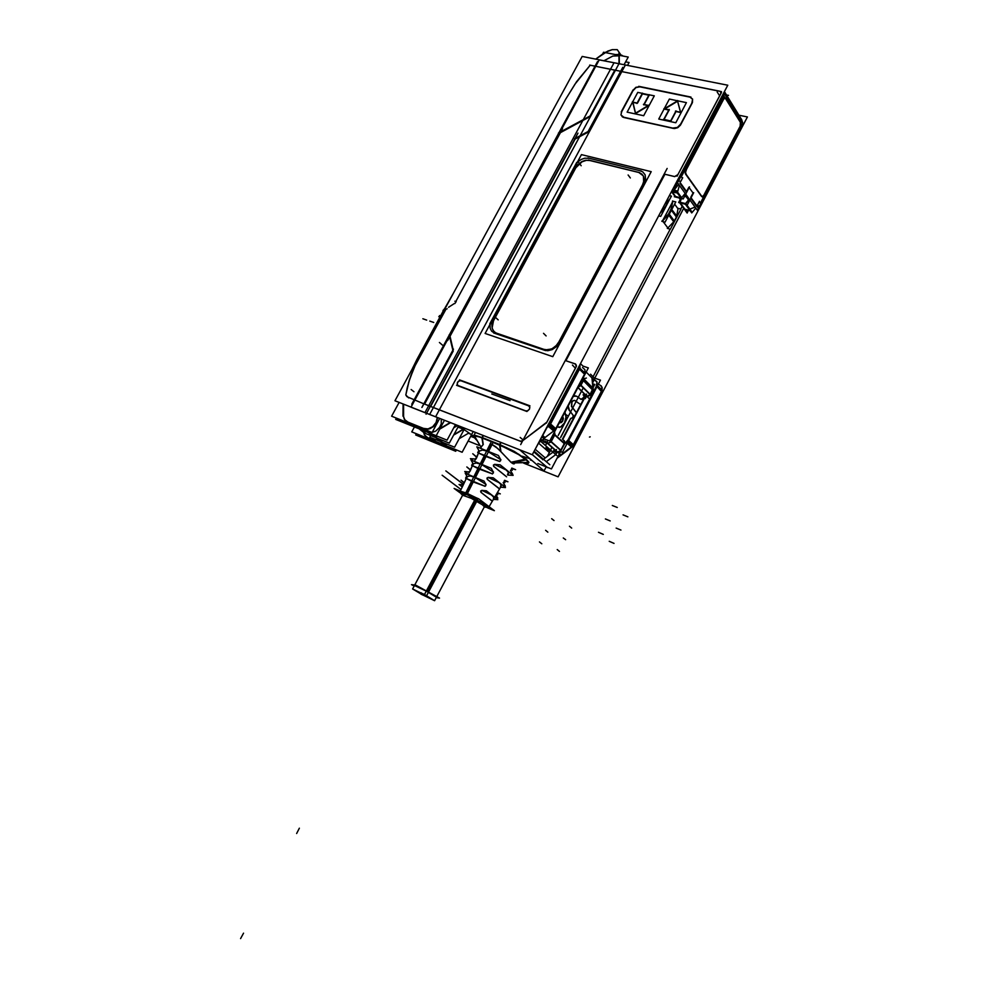 <?xml version="1.0" encoding="UTF-8"?>
<svg xmlns="http://www.w3.org/2000/svg" width="988" height="988" viewBox="0 0 988 988"><rect width="100%" height="100%" fill="white"/><g stroke="black" fill="none" stroke-linecap="round" stroke-linejoin="round"><path stroke-width="1.48" d="M576.436 164.033L575.337 165.749M491.678 320.939L490.851 322.792M639.965 86.858L636.074 87.586L632.999 90.624L636.074 87.586L639.965 86.858L636.074 87.586L632.999 90.624M622.391 116.917L621.02 114.707L621.662 111.718L621.02 114.707L622.391 116.917L621.02 114.707L621.662 111.718L621.02 114.707L622.391 116.917L674.322 128.403M674.446 128.576L677.805 127.637L680.473 125.093L677.805 127.637L674.446 128.576L677.805 127.637L680.473 125.093M692.477 102.505L692.613 99.096L690.143 97.195L692.613 99.096L692.477 102.505L692.613 99.096L690.143 97.195L692.613 99.096L692.477 102.505M525.888 410.897L527.851 410.736L529.469 409.18L527.851 410.736L525.888 410.897L527.851 410.736L529.469 409.18L529.766 407.142L528.58 405.821L460.927 380.775L459.062 380.948L457.518 382.455L457.197 384.406L458.284 385.678L457.197 384.406L457.518 382.455L457.197 384.406L458.284 385.678M582.599 367.573L584.859 369.648L584.97 373.019L584.859 369.648L582.599 367.573L584.859 369.648L584.97 373.019M555.034 429.718L554.107 430.706M567.68 441.179L566.766 442.167M594.751 379.849L596.999 381.911L597.123 385.246L596.999 381.911L594.751 379.849L596.999 381.911L597.123 385.246M703.715 195.439L702.06 196.785L703.715 195.439M740.383 122.376L740.098 126.279M724.241 98.022L725.402 98.417L724.241 98.022M685.264 173.468L685.203 171.418M686.265 196.822L687.636 196.847M677.904 180.063L679.114 179.705M483.503 503.522L481.033 501.818L485.157 505.411M463.421 493.765L468.67 495.247L463.656 493.667L465.15 495.704L463.656 493.667L468.67 495.247L463.656 493.667L465.15 495.704M485.466 484.108L485.911 485.627L484.639 486.096L485.911 485.627L485.466 484.108L485.911 485.627L484.639 486.096L472.412 481.613L466.46 478.563L467.386 476.574M467.435 476.549L470.214 476.018L474.598 477.241L470.214 476.018L467.435 476.549L470.214 476.018L474.598 477.241L485.343 483.997M492.876 471.721L493.358 473.042L492.036 473.709L493.358 473.042L492.876 471.721L493.358 473.042L492.036 473.709L478.76 468.892L472.597 465.867L473.425 463.78M473.462 463.73L476.364 462.977L481.094 464.212L476.364 462.977L473.462 463.73L476.364 462.977L481.094 464.212L492.753 471.622M500.237 459.346L500.694 460.655L499.397 461.334L500.694 460.655L500.237 459.346L500.694 460.655L499.397 461.334L485.108 456.184L478.624 453.084L479.476 451.01L478.624 453.084L485.108 456.184L478.538 452.986M479.501 450.973L482.514 449.972L487.59 451.22L482.514 449.972L479.501 450.973L482.514 449.972L487.59 451.22L500.126 459.247M491.197 444.02L487.627 451.158L491.197 444.02L495.778 446.737L500.57 451.318L499.582 444.736L500.57 451.318L495.778 446.737L491.197 444.02L497.841 448.515L511.191 462.421L514.378 463.718M495.124 464.693L505.695 469.522L508.375 472.276L508.215 474.141L507.486 474.722L508.474 473.721L508.067 471.721L505.448 469.349L495.124 464.693L506.548 470.165L508.45 472.449L507.486 474.722L508.45 472.449L506.548 470.165L495.124 464.693M493.901 466.571L493.518 465.052L494.963 464.644L493.518 465.052L493.901 466.571L493.518 465.052L494.963 464.644M506.35 476.624L493.988 466.645L506.35 476.624M488.801 477.673L498.631 482.218L501.101 484.762L501.015 486.392L500.731 484.132L498.273 481.971L488.801 477.673L499.298 482.712L501.126 484.787L500.459 486.886L501.126 484.787L499.298 482.712L488.801 477.673M487.615 479.575L487.158 478.031L488.64 477.612L487.158 478.031L487.615 479.575L487.158 478.031L488.64 477.612M499.311 488.813L487.664 479.625L499.311 488.813M482.49 490.678L491.555 494.926L493.815 497.26L493.778 498.693L493.778 497.162L491.085 494.618L482.49 490.678L492.024 495.284L493.778 497.162L493.383 499.088L493.778 497.162L492.024 495.284L482.49 490.678M481.341 492.617L480.81 491.036L482.329 490.616L480.921 490.875L481.082 492.37L480.921 490.875L482.329 490.628L480.921 490.875L481.082 492.37L492.308 501.101L481.354 492.642M483.293 444.452L481.551 446.564L483.293 444.452L481.551 446.564L483.293 444.452L482.255 437.906M476.796 457.283L478.266 453.443L474.993 460.272M475.883 459.222L476.809 457.296M463.199 484.947L460.297 491.024L463.286 485.022M464.199 482.86L466.052 478.97L463.458 484.416L445.773 470.943L463.434 484.429M469.386 472.005L468.93 472.956M470.523 470.14L472.165 466.2L469.559 471.634M498.495 444.316L519.219 454.826L527.221 460.766L528.494 463.199L528.061 461.495L524.85 458.531L512.797 450.886L481.366 437.4L476.34 435.844L473.598 435.98L475.487 432.448L473.536 436.103L476.574 436.029L483.206 438.289M427.434 591.651L414.491 585.489L426.075 590.923L436.424 597.184M441.093 441.784L443.032 443.76M443.279 440.636L439.055 440.364L436.066 437.733L439.043 440.352L443.279 440.636L439.043 440.352L436.066 437.733L439.043 440.352L443.279 440.636M446.613 444.02L443.464 443.797L446.613 444.02M435.683 436.844L432.509 434.325L435.412 436.622L437.931 436.511L434.127 436.338L431.274 434.275L434.127 436.338L437.931 436.511L434.127 436.338L431.274 434.275M576.375 412.737L571.459 406.401M571.397 406.29L571.793 402.03L573.003 400.609L574.658 400.436L573.003 400.609L571.793 402.03L571.397 406.29L571.793 402.03L573.003 400.609L574.658 400.436L573.003 400.609L571.793 402.03L571.397 406.29M585.304 398.67L586.625 396.163L577.906 387.605L586.625 396.163L583.006 394.879L584.229 396.065L583.006 394.879L586.625 396.163L583.006 394.879L584.229 396.065L582.537 398.856L581.018 399.313L583.303 397.818L581.018 399.313M576.572 396.25L573.324 396.274L576.572 396.25M573.164 415.355L568.89 409.822L568.137 406.105L569.113 410.156M571.879 417.887L573.102 417.171L573.201 415.405L573.102 417.171L571.879 417.887L573.102 417.171L573.201 415.405L572.768 417.64L570.656 418.369M592.158 378.256L592.257 379.207M586.971 396.25L589.885 394.953L586.823 396.225L589.873 394.965L593.035 388.346M564.679 443.995L553.441 433.905M543.363 440.364L543.622 439.03L543.363 440.364M564.16 440.574L564.506 443.76L554.478 434.745L554.515 431.867L554.935 434.362L551.094 441.71L547.982 443.526L557.393 452.035L560.468 450.787L564.37 443.489L564.642 441.451L563.444 440.117L564.642 441.451L564.37 443.489L564.642 441.451L563.444 440.117M562.765 416.714L562.617 420.814L559.838 422.864L562.641 420.764L562.765 416.714L562.641 420.764L559.838 422.864L562.641 420.764L562.765 416.714M557.751 427.014L560.665 426.989L564.531 422.852L566.149 416.627L565.087 412.873L566.075 417.998L564.593 422.753L561.764 426.31L559.64 427.322L557.751 427.014L559.64 427.322L561.764 426.31L564.593 422.753L566.075 417.998L565.087 412.873L566.075 417.998L564.593 422.753L561.764 426.31L559.64 427.322L557.751 427.014M593.208 388.42L593.183 389.717M579.623 384.344L590.478 395.015M583.216 380.355L582.142 379.59M582.772 378.392L583.575 378.75M620.353 54.896L619.711 54.451L619.303 55.34L619.785 54.451L620.353 54.896L619.711 54.451L619.303 55.34L619.772 54.451L622.465 55.637L620.303 55.538M437.548 417.541L436.449 422.58L433.028 426.89L428.372 429.113L424.754 428.928L429.768 428.743L433.46 426.52L436.239 422.988L437.548 417.541L436.239 422.988L433.46 426.52L429.768 428.743L424.754 428.928L429.768 428.743L433.46 426.52L436.239 422.988L437.548 417.541M407.278 421.913L404.833 419.838L403.549 416.701L404.833 419.838L407.278 421.913L404.833 419.838L403.549 416.701L403.635 404.216M441.29 419.011L441.253 423.827L439.561 427.458L435.646 431.139L432.127 432.398L435.646 431.139L439.561 427.458L441.253 423.827L441.29 419.011L441.253 423.827L439.561 427.458L435.646 431.139L432.127 432.398L435.646 431.139L439.561 427.458L441.253 423.827L441.29 419.011M431.991 432.423L428.841 432.151L431.991 432.423M427.298 437.573L424.284 434.584L423.432 431.237L424.556 435.066L427.298 437.573L424.284 434.584L423.407 430.669M451.541 447.984L448.527 447.688L451.541 447.984M493.457 320.742L492.11 327.917L493.111 330.523L495.741 332.919L493.111 330.523L492.11 327.917L492.95 321.767L575.893 167.775L493.457 320.742M589.675 160.488L586.501 160.303L582.018 161.736L575.893 167.775L582.018 161.736L586.501 160.303L589.675 160.488M643.633 182.681L644.176 179.038L643.299 175.827L638.828 172.542L641.965 174.147L643.497 176.21L643.633 182.681M545.339 349.838L551.971 348.962L557.565 344.392L551.86 349.011L545.339 349.838L495.618 332.882M727.81 85.215L614.067 62.763L424.951 412.589L532.236 454.739L727.81 85.215M547.648 467.719L532.31 454.604M667.209 168.429L520.627 444.6M680.102 177.84L679.164 177.136M724.439 94.058L723.512 93.329M622.798 67.27L587.65 132.392M531.63 460.42L530.247 459.877M473.993 437.61L470.696 436.301M577.943 133.158L426.1 414.182L577.782 133.504M549.167 426.236L547.97 425.001M550.155 425.309L548.464 424.074M585.291 373.341L578.647 367.054M579.833 364.819L579.03 369.438M543.857 438.833L549.661 441.056L588.329 367.882L582.883 366.017L580.734 363.843M547.809 426.495L550.526 423.309M555.355 430.002L549.711 424.889L579.882 367.882M546.747 427.322L548.711 425.84L554.354 430.941M539.152 442.389L543.869 438.833M544.573 439.104L542.017 436.992M580.129 364.98L580.672 363.226M546.735 428.063L533.001 453.282M560.529 451.652L559.393 453.813M559.22 454.147L551.428 468.942L537.793 463.533M523.64 463.125L558.072 476.846L747.373 116.967L739.049 115.226M478.908 445.292L468.176 441.019M471.301 435.165L472.783 436.387M571.496 446.428L572.25 446.872M542.832 459.753L554.564 450.96M555.367 450.355L556.54 449.478M564.938 443.18L566.556 441.969M567.445 442.785L571.966 446.872L557.244 457.889M560.431 451.615L562.407 452.368L600.432 380.182L594.801 378.095L592.578 382.319M586.353 394.101L585.736 395.286M585.489 395.756L562.58 439.203M594.739 378.219L592.553 382.072M586.23 394.064L585.637 395.188M585.353 395.719L562.468 439.117M565.655 442.612L568.322 439.487M571.089 447.502L572.867 445.884M601.729 389.889L601.704 391.705M572.447 445.526L572.805 446.292M568.1 441.562L572.941 445.946L577.14 437.98L602.198 390.346L597.542 385.653M596.999 385.11L567.532 441.043M601.099 385.691L602.235 387.704L602.112 390.26M594.109 379.503L596.962 382.195L596.172 386.629M684.647 194.574L688.488 199.897M677.706 182.372L678.447 180.199M672.136 190.425L675.953 191.376M676.385 187.152L676.928 181.841M677.2 180.853L680.818 181.347L682.708 177.754L680.806 181.347L682.461 178.198L681.387 176.691L682.461 178.198L681.387 176.691L723.994 96.157L681.387 176.691L723.994 96.157L725.278 98.22L723.636 95.577L725.278 98.22M673.668 190.808L673.569 192.277L677.657 192.981M742.951 123.426L724.525 93.885L677.484 182.792L697.293 210.209L742.951 123.426M685.598 173.542L702.159 196.933M701.69 196.192L702.962 196.81L704.358 195.081M740.284 126.785L741.124 124.303L740.617 122.228M741.111 122.932L725.538 98.022M726.007 98.849L724.673 98.108L723.34 99.788M724.303 97.911L685.4 171.455M686.401 169.615L685.536 172.431L686.141 174.246M742 120.635L742.692 123.006M724.142 92.156L723.377 96.021M741.766 119.758L724.389 91.674M741.346 118.992L741.865 120.363M681.189 198.539L679.485 202.54L687.166 213.013L688.08 210.864M693.749 192.722L687.389 204.775L678.62 202.54L680.831 198.353M689.538 186.831L683.14 198.946L674.335 196.723L674.705 196.032M686.821 191.907L680.115 182.582M681.436 198.514L674.532 189.424L678.645 184.398M676.496 190.746L682.053 198.378M675.286 190.449L672.482 189.745M671.482 191.647L675.693 197.069M697.182 206.294L691.069 197.798M695.737 208.06L691.724 212.976L685.623 204.627L685.153 203.973L689.204 199.02M686.858 210.617L688.513 210.654L689.216 208.826M697.392 207.233L698.108 205.418M690.167 210.852L684.165 208.913M686.561 204.565L691.341 211.123M685.919 203.676L679.25 201.984M703.407 196.933L741.259 124.994M676.718 181.755L677.78 182.237M679.991 178.05L677.854 179.606M587.984 131.775L574.485 139.012M658.65 215.903L660.663 216.434L669.901 198.983L671.432 196.081L669.407 195.562M664.875 208.468L663.541 206.64M667.036 204.405L665.677 202.626M667.345 203.528L666.085 201.836M664.307 209.283L663.034 207.603M661.874 221.312L665.023 222.139L675.73 201.898L672.816 201.157M676.669 217.323L670.951 209.678L672.643 200.922M667.27 228.352L670.407 229.191L681.016 209.073L678.126 208.332M674.582 221.287L668.839 213.667L661.972 221.102M676.99 216.434L671.754 209.419M673.989 222.115L668.728 215.137M671.272 208.777L668.246 214.507M589.28 158.29L584.81 158.154L581.253 159.439L578.017 161.748L574.893 165.91M587.885 157.944L641.323 170.998M644.04 183.163L645.559 178.84L645.127 174.827L642.805 171.875L639.854 170.64M645.967 179.544L557.096 346.566M544.153 350.147L547.772 350.74L552.193 349.616L556.195 346.825L559.072 342.836M545.586 350.641L493.679 332.944M491.691 320.273L490.023 325.003L490.209 328.399L491.604 331.202L495.05 333.401M489.739 323.854L576.77 162.415M640.162 86.672L635.877 87.29L632.579 90.773M638.779 86.364L690.97 97.12M691.81 103.123L692.539 99.121L689.5 96.836M692.304 102.233L680.287 124.821M672.89 128.057L677.348 127.489L680.744 123.932M621.699 111.002L620.958 115.016L623.774 117.189M621.217 111.866L633.024 89.896M641.78 93.514L649.351 95.095M649.165 94.576L643.645 104.889M643.46 104.358L648.795 105.506M648.832 105.148L634.988 113.447M635.531 113.558L632.579 101.678M632.271 101.974L637.556 103.098M636.914 103.444L642.422 93.168M632.468 102.258L627.195 112.101L643.694 115.707L654.303 95.898L649.363 94.86M649.042 94.799L642.632 93.452M642.311 93.391L637.754 92.44L632.703 101.838M680.905 112.36L675.409 111.187M676.064 110.841L670.481 121.326M671.136 120.981L663.38 119.276M663.566 119.807L669.135 109.359M669.333 109.89L663.887 108.729M663.862 109.088L677.916 100.69M677.36 100.578L680.571 112.669M663.961 109.248L658.761 119.005L675.743 122.722L686.45 102.604L678.027 100.85M677.398 100.714L669.407 99.047L664.208 108.791M458.37 385.74L457.234 384.727L457.456 382.418L458.815 380.998L461.05 380.775M459.568 379.837L529.951 405.883M528.432 405.71L529.827 407.315L529.469 409.18L527.456 410.909L525.702 410.86M456.629 385.295L526.937 411.539M487.726 507.906L494.333 510.722L478.711 498.854L454.159 488.418L459.605 492.506M484.342 506.955L488.43 507.758L484.75 504.201L465.41 493.815L490.814 442.698M492.592 443.402L466.941 494.457L459.667 492.333L462.569 495.371M494.889 496.803L497.804 498.038L495.976 494.951M506.634 476.858L493.654 466.361M494.593 464.422L500.175 464.866L513.093 475.401L507.857 475.08M493.592 466.324L493.358 465.064L494.655 464.311M487.257 479.291L487.01 478.044L488.319 477.29M487.343 479.365L499.57 488.85M488.282 477.414L493.284 477.846L505.473 487.541L500.842 487.257M481.983 490.443L486.405 490.838L497.829 499.693L493.432 499.286M480.921 492.296L480.674 491.048L481.983 490.283M481.045 492.395L492.37 501.101M497.273 493.185L496.594 495.321L495.939 495.025M497.063 493.111L500.286 493.852L497.347 492.617M502.126 484.886L505.325 486.195L503.213 482.675M504.288 480.835L507.968 481.736L504.584 480.341M504.596 480.946L503.472 482.897M510.882 473.598L512.809 474.388L510.426 470.411M511.512 468.584L515.613 469.633L511.796 468.09M511.883 468.72L510.771 470.671M485.886 484.342L484.009 481.082L482.65 480.514L465.175 473.264L467.077 476.512M465.583 478.204L466.645 476.216M484.762 486.195L466.188 478.439M485.059 486.331L486.121 484.33M493.308 471.968L491.234 468.275L470.967 460.025L473.091 463.705M471.647 465.41L472.709 463.421M492.197 473.808L472.19 465.607M492.432 473.931L493.506 471.931M500.706 459.605L498.434 455.48L496.865 454.851L476.784 446.823L479.106 450.936M477.71 452.652L478.76 450.676M499.595 461.445L478.204 452.837M499.792 461.544L500.854 459.531M469.992 469.732L470.226 470.967L468.93 471.721M470.362 470.029L466.879 466.978L470.449 469.782M469.436 471.955L464.731 471.56L468.275 474.326M463.174 484.861L459.012 484.491L462.236 486.948M463.705 482.601L463.928 483.848L462.631 484.602M464.113 482.934L461.026 480.193L464.274 482.687M476.278 456.876L476.512 458.123L475.228 458.864M476.624 457.148L472.733 453.788L476.611 456.901M475.685 459.074L470.436 458.667L473.388 461.013M510.981 462.236L525.974 459.087L528.716 461.89L528.407 463.286M511.179 462.409L518.861 461.643L526.592 459.605L514.303 451.43L499.039 444.23M482.984 444.439L481.909 437.77M500.953 451.578L499.928 444.872M473.437 436.363L473.734 435.473L475.611 435.424L482.749 437.808M476.204 439.771L473.536 436.103M528.494 463.199L524.48 463.051M501.089 442.513L500.039 444.489M499.854 444.835L481.835 437.733M483.07 435.424L482.021 437.388M531.099 459.963L530.358 459.667M483.157 503.151L482.329 504.707L484.379 506.881M414.725 585.057L463.743 493.16L462.643 495.235L471.239 498.285L483.07 505.276L483.935 503.658M477.624 499.842L426.618 595.727L412.638 588.959L422.728 595.048L423.321 593.949M414.194 586.057L411.539 584.624L415.652 585.192L439.574 598.16L436.214 597.579M421.209 592.849L420.641 593.924L434.572 600.667L424.494 594.578L475.524 498.681M625.367 64.998L599.284 59.848L411.045 407.13L435.597 416.775L625.367 64.998M449.404 334.796L452.998 349.95M422.061 407.142L453.455 349.122M473.24 431.558L462.186 452.195L444.328 444.958M442.871 444.365L434.745 441.068L435.56 439.549M430.719 435.572L429.829 437.227L454.566 447.231L464.348 428.977M463.804 428.78L453.924 434.572M447.28 444.279L442.636 445.242L443.217 443.044M443.229 442.797L443.18 444.081M435.881 437.647L438.82 440.166L442.846 440.463M471.325 435.128L472.733 436.288M425.42 431.472L424.556 433.09L449.355 443.081L458.63 425.816M455.505 424.593L447.119 440.203L419.505 428.99M432.003 434.127L429.261 434.708L429.039 432.929M450.256 422.531L439.993 428.582M429.755 433.497L428.78 432.719M726.427 94.934L728.564 95.367M623.02 67.592L588.07 132.367M588.181 131.416L574.633 138.678M589.922 116.251L558.64 133.133M538.719 443.229L549.39 452.566M580.709 404.537L574.683 400.399M571.731 406.587L571.953 402.091L573.225 400.622L574.905 400.56M571.533 406.34L576.424 412.651M590.515 374.254L594.529 378.318M546.747 443.13L545.462 445.563L556.849 455.567M593.121 387.518L594.727 384.468L592.726 383.776M590.416 395.114L580.66 385.197L583.266 380.244L592.911 389.852L590.342 394.743M584.76 396.855L584.081 396.62M589.021 398.374L577.955 387.518M583.377 397.966L584.402 396.015M583.476 397.769L582.228 399.238L580.969 399.238M576.609 396.237L581.105 399.337M569.496 410.514L568.273 405.833M573.238 396.447L575.226 395.83L576.918 396.46M573.398 415.553L569.224 410.193M573.275 415.392L573.188 417.282L571.953 417.899M570.484 418.9L572.052 417.973M560.678 437.486L570.755 418.406M564.63 443.526L560.888 450.614L550.822 441.673L552.44 438.598L554.614 434.498L564.728 443.674L560.875 450.627M553.515 433.769L554.601 434.51M549.723 440.944L551.069 441.895M547.488 443.291L550.279 442.377L550.946 441.438L549.834 440.722M547.093 442.933L547.315 440.154M547.414 440.191L547.352 443.167M548.661 450.059L552.094 451.393M544.82 440.92L560.233 454.542M557.59 452.208L559.43 451.985L561.011 450.38L550.946 441.438M540.979 438.944L541.239 439.549M562.839 416.677L563.382 418.43L562.617 421.172L561.345 422.642L559.64 422.728M540.016 440.772L550.526 450.009L551.922 447.354M583.34 387.839L558.232 435.399M593.788 379.713L586.143 372.007M592.121 377.898L593.22 388.543L583.587 378.923L583.414 377.181M592.998 388.309L593.257 389.21M592.924 390.371L583.216 380.343L592.924 390.371M593.22 388.531L592.812 390.05L583.167 380.442L583.55 378.614L593.195 388.235M578.276 386.913L580.759 384.999L579.672 384.27M586.934 396.237L577.992 387.444L587.144 396.435L590.441 394.545L580.759 384.999M582.191 379.491L583.266 380.257M579.573 384.443L580.648 385.197M586.823 396.225L588.725 395.941L590.207 394.459L580.895 385.283L583.402 380.541L592.677 389.766L583.402 380.541L583.76 379.108L580.635 385.703L578.153 387.123L580.895 385.283L578.153 387.123L580.895 385.283L590.207 394.459L592.677 389.766L583.402 380.541L580.895 385.283L590.207 394.459L592.677 389.766L594.949 390.569M583.822 379.157L582.673 378.577M557.862 427.063L557.269 426.668M565.025 412.7L566.272 416.8L564.506 423.197L561.542 426.606L559.393 427.409L557.553 426.841M564.803 412.404L565.297 413.021M554.478 434.745L553.391 433.991M619.044 63.751L582.154 56.464L394.928 400.795L429.632 414.429L619.044 63.751M421.925 407.377L453.27 349.468M452.825 350.295L449.132 334.771M411.798 404.253L597.555 61.614M558.405 133.022L590.108 115.917M618.945 52.45L619.007 63.738M627.553 65.43L629.121 62.516L625.663 61.836M624.095 64.739L628.245 57.069L603.569 52.29L602.779 53.747M620.686 55.279L622.465 55.637M454.888 301.192L456.147 301.636L454.826 303.575M416.924 359.78L443.97 310.096M416.689 360.756L416.047 361.052M416.454 360.744L444.402 308.911M416.825 359.632L443.736 310.133M417.381 359.039L413.725 366.227M416.985 359.336L412.082 369.228M439.685 418.381L432.089 432.46L391.594 416.207L399.09 402.425M444.476 420.258L436.165 435.696L395.756 419.431L396.447 418.146M451.911 448.033L444.044 444.946M442.846 444.464L411.761 431.867L414.429 426.94M456.493 449.886L455.777 451.22L415.763 434.967L416.417 433.744M595.603 59.119L604.446 52.747L612.177 49.659L617.253 49.709L612.177 49.659L607.694 51.092L595.603 59.119L604.446 52.747L612.177 49.659L617.253 49.709L620.835 54.871M447.169 308.725L443.032 310.43L445.452 307.886M416.257 360.953L412.379 368.685M403.129 404.018L402.981 416.195M427.853 437.709L424.42 435.066L423.16 430.558M446.119 445.786L448.824 447.922M434.992 440.611L427.075 437.4M428.841 438.783L431.571 440.92M444.872 308.207L452.541 294.844M407.846 422.037L404.376 419.369L403.129 414.812M426.285 430.138L429.15 432.398M424.507 428.73L407.056 421.728M408.847 423.136L411.737 425.396M423.667 428.372L428.076 428.903L432.707 426.705L436.128 422.444L437.276 417.43M493.494 320.322L491.913 324.978L492.098 328.312L494.161 331.807L496.828 333.289M577.4 164.626L491.654 323.718M589.836 160.414L585.402 160.328L581.907 161.6L577.807 164.786L575.621 167.935M639.73 172.641L588.601 160.105M642.558 184.694L644.015 180.396L643.546 176.432L641.965 174.11L638.433 172.332M556.886 345.689L644.386 181.273M544.055 349.369L547.513 349.913L551.884 348.826L555.874 346.084L558.751 342.157M552.798 356.705L485.083 333.499L581.5 154.647L651.253 171.628L552.798 356.705M519.849 449.873L544.042 470.943L546.191 466.867M534.397 451.38L549.847 464.693M594.825 378.12L683.634 208.196M621.316 71.457L589.256 130.898L621.316 71.457L589.256 130.898L621.316 71.457L589.256 130.898L621.316 71.457L719.486 91.155L621.316 71.457L719.486 91.155L720.697 91.983L720.82 93.514L720.697 91.983L719.486 91.155L720.697 91.983L720.721 93.786L677.78 174.876L674.557 176.543L677.941 174.604L674.841 176.556L664.887 174.209L565.926 360.706L575.041 363.831L565.926 360.706L664.887 174.209L565.926 360.706L575.51 364.066L576.226 366.573L576.177 364.881L575.041 363.831L576.263 365.128L575.979 367.166L546.907 422.074L522.726 440.697M522.664 440.747L520.157 441.204L522.664 440.747L520.157 441.204L430.669 406.414L575.152 139.049L587.687 132.33M460.927 380.775L459.062 380.948L457.518 382.455L459.062 380.948L460.927 380.775L528.58 405.821L460.927 380.775M529.469 409.18L529.766 407.142L528.58 405.821L529.766 407.142L529.469 409.18M680.016 175.518L680.954 176.222M679.522 178.952L677.595 180.1M724.204 92.032L724.624 94.045L724.204 92.032M723.587 95.663L722.673 94.934M549.044 422.975L555.935 428.903L550.291 423.803M549.871 425.038L548.933 426.038M548.254 426.186L547.685 425.556M579.907 364.658L580.018 368.03M579.289 368.993L578.066 368.141M572.163 446.947L557.034 458.284L570.842 447.811M571.719 446.65L572.632 445.674M601.89 390.038L601.754 386.716L599.518 384.653L601.754 386.716L601.89 390.038L601.754 386.716L599.518 384.653M740.42 119.103L741.902 120.437L742.346 122.45L741.84 120.338L740.185 119.005L741.84 120.338L742.346 122.45L741.84 120.338L740.185 119.005M546.957 421.975L575.979 367.166L546.957 421.975M466.645 493.136L460.766 491.221L476.105 497.742L466.645 493.136L476.105 497.742L466.645 493.136L472.4 481.625L466.645 493.136M484.639 506.399L488.208 507.054M460.322 492.209L462.866 494.815M489.035 506.696L480.551 500.249L489.035 506.696L480.551 500.249L489.035 506.696L501.138 486.195M484.318 486.022L466.46 478.563L484.318 486.022M491.728 473.635L472.499 465.756L491.728 473.635M499.101 461.26L485.108 456.184L481.131 464.162L485.108 456.197L499.101 461.26M511.08 462.322L500.57 451.318L499.545 444.291L500.57 451.318L511.08 462.322L525.838 459.506L511.08 462.322L512.871 463.57L514.168 463.891L514.378 463.174L513.488 463.841L511.08 462.322L526.295 459.346L511.08 462.322L513.488 463.841L514.378 463.174M524.863 463.014L528.629 462.94L527.987 461.408L528.321 463.261L524.863 463.014L528.629 462.94L526.357 459.766L518.638 454.295L506.622 447.7L476.994 435.992L473.585 436.004L476.031 439.462L473.61 436.77L473.882 435.782L481.119 437.314L473.882 435.782L473.61 436.77L476.031 439.462M529.222 458.37L522.109 456.234M527.987 461.408L516.773 453.159L499.57 444.575M482.243 437.746L481.119 437.314M547.204 443.044L547.327 440.154L547.204 443.044M549.797 440.809L561.085 450.8M557.393 452.035L560.443 450.824L557.393 452.035L560.443 450.824L564.37 443.489L554.737 434.819L554.515 431.867L554.935 434.362L551.094 441.71L547.982 443.526M423.877 403.783L406.933 396.744L405.821 394.99L408.637 397.855L405.821 394.99L407.315 387.37L411.181 374.724L415.429 364.807L409.44 379.763L405.821 394.99L408.661 382.294L414.268 367.264L445.909 309.244M448.503 307.231L454.48 303.402M455.888 301.488L565.692 99.319L455.888 301.488L565.692 99.319L574.954 84.141L590.207 65.208L576.671 81.671L565.692 99.319L576.671 81.671L590.207 65.208L614.437 70.074M603.977 60.774L612.77 56.081L618.957 55.847L612.77 56.081L603.977 60.774L612.77 56.081L618.957 55.847M416.38 360.781L413.355 366.894M440.105 316.568L439.549 315.493L440.105 316.568M573.497 444.896L573.015 446.23M601.692 391.73L596.974 386.728L601.643 391.409M481.811 446.008L480.674 448.379L481.811 446.008M478.637 452.665L479.402 451.047M473.314 463.792L472.4 465.694L473.314 463.792M466.287 478.476L467.201 476.562L466.287 478.476M528.951 462.421L511.908 462.964L528.531 462.495M474.252 435.794L481.131 447.441L474.067 435.375M445.847 444.872L444.847 444.069M587.86 396.447L590.454 395.077L587.86 396.447M558.603 452.257L561.023 450.911L558.603 452.257M615.203 54.55L618.957 54.439M688.513 210.654L689.698 210.197M503.855 483.033L503.164 482.749M412.638 588.959L463.743 493.16M434.572 600.667L485.516 504.745M547.784 443.34L557.887 452.269M575.102 166.182L491.925 320.495M632.777 91.044L621.897 111.273M623.564 117.399L673.507 128.465M680.72 124.661L692.255 102.974M689.686 97.108L640.348 86.944M458.407 385.728L525.74 410.835M679.164 197.933L680.263 199.44M683.721 208.32L666.727 240.553M547.414 456.32L550.365 450.726M663.121 219.855L672.359 202.392M673.717 221.757L667.925 228.03L673.717 221.757L667.925 228.03L663.022 221.608M674.569 204.084L678.064 208.814L674.569 204.084L678.064 208.814L676.681 216.014M542.77 435.572L545.03 437.585L553.663 431.077L545.03 437.585L542.77 435.572L545.03 437.585L553.663 431.077L548.488 426.408L546.401 427.977M555.688 428.693L584.488 374.193L579.524 369.203L550.538 424L555.688 428.693L584.488 374.193L579.524 369.203L550.538 424L555.688 428.693L584.488 374.193L579.524 369.203L550.538 424L555.688 428.693M555.725 454.579L546.302 461.631M566.322 442.525L564.827 443.649M562.802 439.413L585.773 395.867M585.958 395.509L586.65 394.212M592.627 382.85L594.294 379.688M596.653 386.407L568.335 440.166M684.486 196.39L685.857 196.736L684.486 196.39L685.857 196.736L684.956 195.501M674.211 190.4L672.383 189.943M701.418 196.39L685.487 173.9M739.876 126.699L703.95 194.982M690.797 198.304L696.664 206.43M689.155 187.559L693.082 193.055L689.155 187.559L693.082 193.055L690.785 197.402M688.871 187.164L686.561 191.536M686.302 192.043L679.979 183.274M685.709 169.936L723.117 99.232M740.234 122.142L725.624 98.763M688.204 210.098L684.943 209.258L688.204 210.098L684.943 209.258L680.337 202.985M679.954 202.157L681.498 198.526M689.402 199.292L685.833 203.652M679.88 202.355L685.339 203.75M671.704 191.227L675.607 196.538L680.658 197.81L675.607 196.538L671.704 191.227L675.607 196.538L680.658 197.81M685.166 193.426L681.621 197.773M681.424 198.008L677.459 192.549M686.141 204.454L689.562 209.16M667.974 198.279L667.036 203.096M664.615 208.06L666.739 204.047M664.022 208.913L660.083 213.186M663.269 207.159L664.344 208.567M666.912 203.701L665.85 202.281M672.754 201.638L671.346 208.876M668.95 213.816L671.05 209.814M668.357 214.655L662.54 220.979M671.519 209.864L676.558 216.607M676.385 216.952L674.298 220.917M674.026 221.423L668.962 214.692M637.47 103.085L642.398 93.885L637.47 103.085L642.398 93.885L648.82 95.231M649.141 95.293L644.188 104.518M644.077 104.74L648.079 105.593M648.585 105.704L635.642 113.459M635.556 113.101L632.888 102.344L635.556 113.101L632.888 102.344L637.025 103.234M680.547 112.533L676.027 111.57L680.547 112.533L676.027 111.57L671.025 120.956M670.593 121.104L663.998 119.659M664.109 119.437L669.098 110.088M668.79 110.026L664.504 109.112M664.813 108.927L677.558 101.319M677.657 101.258L680.596 112.299M588.996 117.164L560.418 132.577L588.996 117.164L560.418 132.577L449.972 336.34L453.146 349.678M590.034 115.954L614.783 70.148L590.034 115.954L614.783 70.148L620.612 71.309L614.363 70.062L620.612 71.309L614.783 70.148L590.034 115.954M575.325 138.715L430.669 406.414L575.152 139.049L430.669 406.414L520.157 441.204L430.669 406.414L575.325 138.715L430.669 406.414M453.084 351.296L424.544 404.043L453.27 350.95L424.544 404.043L453.084 351.296L424.544 404.043L430.336 406.29L424.544 404.043L453.27 350.95M464.014 429.595L470.819 434.164L468.448 433.238L459.161 438.66M463.619 429.261L453.628 435.115M457.963 427.038L463.236 429.113M443.637 443.118L443.464 443.797M472.721 435.609L471.572 434.658M453.801 427.767L457.728 425.47M450.639 422.679L439.697 429.138M549.266 448.91L545.956 447.626L551.798 451.133M574.781 400.511L580.685 404.574M580.895 399.238L576.844 396.435M570.409 418.751L560.579 437.4M556.145 452.813L553.613 450.59L556.145 452.813L553.613 450.59L557.195 451.973L547.488 443.39L543.882 442.007L541.288 439.722L543.882 442.007L547.488 443.39L543.882 442.007L541.288 439.722M583.55 376.91L583.76 378.91L583.55 376.91L583.76 378.91L593.022 388.148L591.96 377.922L593.776 379.75L586.131 372.044L593.776 379.75M559.245 132.985L449.503 335.438L559.245 132.985L449.503 335.438L452.961 350.024M619.266 55.958L619.303 63.8M424.383 428.792L407.723 422.098M409.23 423.284L411.848 425.334L409.23 423.284L411.848 425.334L428.483 432.015L425.89 429.978L428.594 432.114L425.89 429.978M434.942 440.697L427.73 437.77M429.237 438.944L431.694 440.87L429.237 438.944L431.694 440.87L448.157 447.552L445.724 445.625L448.429 447.762L445.724 445.625M638.532 172.468L589.935 160.55L638.532 172.468M558.714 342.601L642.83 184.521L558.714 342.601M496.68 333.314L544.45 349.591L496.68 333.314M534.039 452.059L542.918 459.692L534.039 452.059M593.022 376.786L670.222 229.142L593.022 376.786M680.757 209.011L682.202 206.233L680.757 209.011M676.842 182.731L677.558 182.904M481.885 437.474L499.903 444.575M590.207 394.323L592.578 389.815M560.776 450.17L564.383 443.316M554.848 434.72L551.193 441.648M591.886 377.675L592.961 388.012M583.402 380.676L580.993 385.234M583.784 378.861L583.587 376.848M627.812 64.961L628.22 65.554M419.036 428.792L423.556 432.349M535.422 449.454L545.24 457.95M470.782 436.14L473.783 437.326M530.346 459.704L531.174 460.025M557.565 457.271L571.286 447.008L557.565 457.271L571.286 447.008L567.186 443.291M568.668 440.475L573.509 444.872L568.668 440.475L573.287 444.674L601.42 391.186L596.974 386.728M676.385 182.385L674.273 190.19M697.207 205.763L699.541 201.33L697.207 205.763L699.306 201.774L700.331 203.207L741.729 124.525L741.136 123.574M679.386 185.435L677.558 192.203M695.021 207.072L689.834 209.061M575.461 363.979L565.506 360.571L575.461 363.979M664.467 174.11L674.718 176.605L664.467 174.11M677.076 176.234L721.438 92.464L677.076 176.234M719.215 95.194L717.177 91.958M721.536 91.575L619.439 71.074L721.536 91.575M428.953 405.759L522.022 441.932L428.953 405.759M522.85 439.796L520.17 437.486M522.269 441.056L546.401 422.815L522.269 441.056M546.376 423.074L576.56 366.066L546.376 423.074M574.942 367.622L572.435 365.115M584.723 374.415L579.301 368.969L584.723 374.415M664.887 174.209L674.273 176.494L664.887 174.209M677.941 174.604L720.585 94.058L677.941 174.604M553.663 431.077L548.488 426.408L553.663 431.077M573.287 444.674L601.42 391.186L573.287 444.674M700.331 203.207L741.729 124.525L700.331 203.207L699.306 201.774L700.331 203.207M478.76 468.905L474.623 477.179L478.76 468.905M482.366 437.523L483.416 435.56M500.743 442.365L499.693 444.341M296.598 833.452L299.426 828.142L296.598 833.452M571.706 528.049L569.421 526.196L571.706 528.049M565.605 539.72L563.296 537.904L565.605 539.72M559.492 551.415L557.17 549.624L559.492 551.415M494.025 499.533L493.518 499.138L494.025 499.533M614.079 543.363L609.275 541.35L614.079 543.363M497.73 494.803L496.519 494.309L497.73 494.803M620.958 530.074L616.154 528.098L620.958 530.074M505.004 482.564L503.806 482.058L505.004 482.564M627.837 516.81L623.008 514.871L627.837 516.81M512.253 470.325L511.055 469.831L512.253 470.325M603.273 534.36L598.432 532.347L603.273 534.36M610.263 520.911L605.409 518.922L610.263 520.911M617.241 507.486L612.375 505.535L617.241 507.486M547.908 532.174L545.574 530.346L547.908 532.174M541.832 543.758L539.485 541.967L541.832 543.758M553.972 520.602L551.662 518.749L553.972 520.602M491.765 393.916L509.993 400.683L491.765 393.916M427.458 591.59L476.587 499.261M240.627 938.6L243.517 933.178L240.627 938.6M421.678 594.48L422.259 593.393L421.678 594.48M562.58 128.576L447.725 340.49L562.58 128.576M424.148 403.882L431.064 406.574L424.148 403.882M440.586 441.574L443.192 443.637L440.586 441.574M431.324 434.263L434.053 436.424L431.324 434.263M560.418 132.577L449.972 336.34L560.418 132.577M468.448 433.238L470.819 434.164M584.229 396.065L583.303 397.818L584.229 396.065M546.055 447.663L548.587 449.886L546.055 447.663M551.094 441.71L560.776 450.318L564.37 443.489L554.737 434.819L551.094 441.71L560.776 450.318L551.094 441.71M590.157 394.558L592.726 389.667L590.157 394.558M560.702 450.454L564.432 443.353L560.702 450.454M554.799 434.683L551.02 441.846L554.799 434.683M547.574 443.427L543.795 441.969L547.574 443.427M557.195 451.973L547.488 443.39L557.195 451.973L553.613 450.59L557.195 451.973L555.861 454.505M583.451 380.442L580.845 385.382L583.451 380.442M582.253 379.38L586.39 378.071M591.96 377.922L593.022 388.148L583.76 378.91L593.022 388.148L591.96 377.922L586.131 372.044M550.896 441.537L560.962 450.479M580.709 385.098L590.392 394.644M564.556 443.661L554.54 434.646M443.797 310.108L416.677 359.965M431.694 440.87L448.157 447.552L431.694 440.87M411.848 425.334L428.483 432.015L411.848 425.334M439.401 342.466L442.377 345.108M564.963 414.12L567.433 415.528L564.963 414.12M429.817 321.162L433.72 322.508M422.815 318.741L426.693 320.075M438.808 316.642L442.081 316.209L438.808 316.642M442.192 475.29L461.013 489.517L442.192 475.29M589.49 437.054L590.219 436.857L589.49 437.054M413.972 391.779L411.144 389.457M615.289 70.247L589.713 65.109L615.289 70.247M445.143 309.899L417.924 359.953L445.143 309.899M495.507 317.37L498.162 319.927M578.82 162.773L581.203 165.737M628.121 174.975L630.406 177.976M543.548 333.364L546.117 335.945M620.612 71.309L614.783 70.148M424.544 404.043L430.336 406.29M586.625 396.163L577.906 387.605M564.37 443.489L554.737 434.819"/></g></svg>
